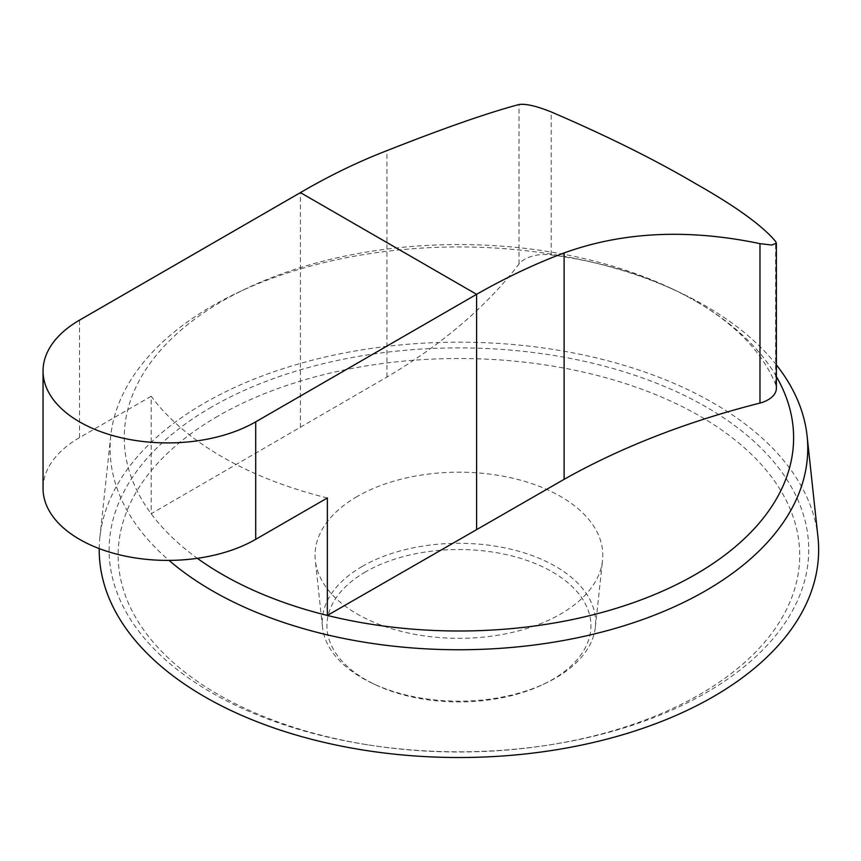 <?xml version="1.0" encoding="UTF-8"?>
<svg xmlns="http://www.w3.org/2000/svg" width="861" height="861" viewBox="0 0 861 861"><rect width="100%" height="100%" fill="white"/><g stroke="black" fill="none" stroke-linecap="round" stroke-linejoin="round"><path stroke-width="0.65" stroke-dasharray="4.3 3.23" d="M327.352 497.97A334.692 193.23 0 0 1 151.181 396.254L151.181 513.737L386.933 377.043A659.515 380.766 -0 0 0 519.022 263.972A28.338 16.359 180 0 1 551.191 254.931A299.477 172.9 180 0 1 695.591 301.135A334.692 193.23 0 0 0 671.784 288.661A334.692 193.23 0 0 0 246.074 288.661A334.692 193.23 0 0 0 222.267 301.135A334.692 193.23 0 0 0 151.181 513.737A334.692 193.23 0 0 0 197.352 558.315M776.374 364.87A348.834 201.399 0 0 0 680.782 292.934A348.834 201.399 0 0 0 237.076 292.934A348.834 201.399 0 0 0 212.269 305.946A348.834 201.399 0 0 0 110.757 435.892A348.834 201.399 0 0 0 169.047 560.393M817.95 536.995A359.715 207.673 0 0 0 586.233 355.604A359.715 207.673 0 0 0 204.574 402.991A359.715 207.673 0 0 0 99.908 536.995A359.715 207.673 0 0 0 99.219 548.586M211.58 407.038A349.814 201.958 0 0 0 365.365 744.453A349.814 201.958 0 0 0 552.482 744.453A349.814 201.958 0 0 0 706.278 692.653A349.814 201.958 0 0 0 706.278 407.038A349.814 201.958 0 0 0 211.58 407.038M217.962 416.132A340.784 196.749 0 0 0 367.787 744.83A340.784 196.749 0 0 0 550.071 744.83A340.784 196.749 0 0 0 699.896 694.375A340.784 196.749 0 0 0 699.896 416.132A340.784 196.749 0 0 0 217.962 416.132M357.186 496.517A143.884 83.076 0 0 0 315.32 560.393A143.884 83.076 0 0 0 408.006 632.953A143.884 83.076 0 0 0 560.672 614.001A143.884 83.076 0 0 0 602.539 560.393A143.884 83.076 0 0 0 518.074 479.523A143.884 83.076 0 0 0 357.186 496.517M362.255 566.409A136.705 78.932 0 0 0 322.477 627.099A136.705 78.932 0 0 0 371.952 683.117A136.705 78.932 0 0 0 545.906 683.117A136.705 78.932 0 0 0 555.593 678.027A136.705 78.932 0 0 0 595.371 627.099A136.705 78.932 0 0 0 515.126 550.265A136.705 78.932 0 0 0 362.255 566.409M365.591 571.855A131.991 76.209 0 0 0 374.955 684.538A131.991 76.209 0 0 0 542.904 684.538A131.991 76.209 0 0 0 552.267 679.63A131.991 76.209 0 0 0 552.267 571.855A131.991 76.209 0 0 0 365.591 571.855M776.374 376.558A334.692 193.23 0 0 0 695.591 301.135A299.477 172.9 180 0 1 775.632 384.512A28.338 16.359 180 0 1 776.374 388.246M151.181 396.254L79.535 437.625A124.565 71.915 0 0 0 43.05 488.478M519.022 263.972L519.022 104.525M775.632 384.512L775.632 241.5M79.535 437.625L79.535 320.141M386.933 377.043L386.933 150.643M300.424 427.573L300.424 192.616M551.191 254.931L551.191 111.919M110.757 435.892L99.908 536.995M550.071 744.83L552.482 744.453M367.787 744.83L365.365 744.453M322.477 627.099L315.32 560.393M542.904 684.538L545.906 683.117M374.955 684.538L371.952 683.117M595.371 627.099L602.539 560.393M246.074 288.661L237.076 292.934M671.784 288.661L680.782 292.934"/><path stroke-width="1.29" d="M197.352 558.315A334.692 193.23 0 0 0 327.352 615.443A334.692 193.23 0 0 0 695.591 574.405A334.692 193.23 0 0 0 776.374 376.558M169.047 560.393A348.834 201.399 0 0 0 705.589 590.764A348.834 201.399 0 0 0 807.091 435.892A348.834 201.399 0 0 0 776.374 364.87M99.219 548.586A359.715 207.673 0 0 0 320.27 741.472A359.715 207.673 0 0 0 713.285 696.7A359.715 207.673 0 0 0 817.95 536.995L807.091 435.892M564.116 252.94C535.155 263.778 505.977 277.576 476.596 294.322L255.706 421.847A124.565 71.915 180 0 1 119.948 437.442A124.565 71.915 180 0 1 43.05 370.994A124.565 71.915 180 0 1 79.535 320.141L300.424 192.616C329.462 175.666 358.305 161.674 386.933 150.643C443.609 128.257 487.638 112.888 519.022 104.525C525.684 103.535 536.414 106 551.191 111.919C606.671 135.747 654.801 159.651 695.591 183.651C735.821 206.436 762.502 225.711 775.632 241.5L776.374 243.157L771.8 245.051L759.972 243.641C688.09 228.617 622.804 231.717 564.116 252.94L564.116 479.34L327.352 615.443L327.352 497.97L255.706 539.33L255.706 421.847M776.374 243.157L776.374 388.246A28.338 16.359 180 0 1 759.972 403.077L759.972 243.641M759.972 403.077A659.515 380.766 -0 0 0 564.116 479.34M43.05 370.994L43.05 488.478A124.565 71.915 0 0 0 119.948 554.925A124.565 71.915 0 0 0 255.706 539.33M300.424 192.616L476.596 294.322L476.596 529.289"/></g></svg>
